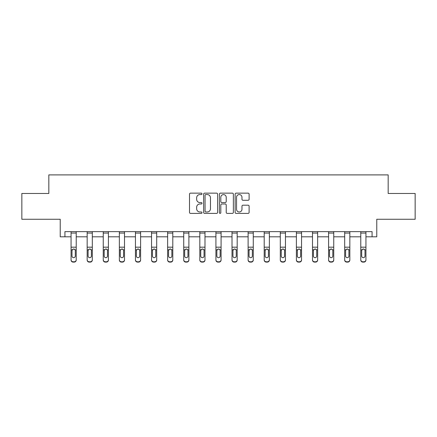 <?xml version="1.0" encoding="UTF-8"?>
<svg xmlns="http://www.w3.org/2000/svg" width="437" height="437" viewBox="0 0 437 437"><rect width="100%" height="100%" fill="white"/><g stroke="black" fill="none" stroke-linecap="round" stroke-linejoin="round"><path stroke-width="0.66" d="M201.992 193.853A0.71 0.71 0 0 0 201.282 193.143L190.521 193.143A1.011 1.011 0 0 0 189.511 194.159L189.511 212.387A1.011 1.011 0 0 0 190.521 213.398L201.282 213.398A0.71 0.71 0 0 0 201.992 212.688A0.71 0.71 0 0 0 201.282 211.983L199.889 211.983A3.239 3.239 0 0 1 196.65 208.739L196.65 207.22A3.239 3.239 0 0 1 199.889 203.981L201.282 203.981A0.71 0.71 0 0 0 201.992 203.271A0.71 0.71 0 0 0 201.282 202.56L199.889 202.56A3.239 3.239 0 0 1 196.65 199.321L196.65 197.803A3.239 3.239 0 0 1 199.889 194.563L201.282 194.563A0.71 0.71 0 0 0 201.992 193.853M64.927 236.805L64.927 231.643L372.073 231.643L372.073 236.805L376.77 236.805L376.77 219.265L415.15 219.265L415.15 193.471L388.171 193.471L388.171 174.898L48.829 174.898L48.829 193.471L21.85 193.471L21.85 219.265L60.23 219.265L60.23 236.805L71.062 236.805M248.096 200.283A1.011 1.011 0 0 0 249.112 199.272L249.112 194.159A1.011 1.011 0 0 0 248.096 193.143L236.149 193.143A1.011 1.011 0 0 0 235.133 194.159L235.133 212.387A1.011 1.011 0 0 0 236.149 213.398L248.096 213.398A1.011 1.011 0 0 0 249.112 212.387L249.112 206.209A1.011 1.011 0 0 0 248.096 205.193L242.983 205.193A1.011 1.011 0 0 0 241.972 206.209L241.972 209.274A2.709 2.709 0 0 1 239.263 211.983A2.709 2.709 0 0 1 236.554 209.274L236.554 197.273A2.709 2.709 0 0 1 239.263 194.563A2.709 2.709 0 0 1 241.972 197.273L241.972 199.272A1.011 1.011 0 0 0 242.983 200.283L248.096 200.283M217.615 194.159A1.011 1.011 0 0 0 216.599 193.143L204.653 193.143A1.011 1.011 0 0 0 203.637 194.159L203.637 212.387A1.011 1.011 0 0 0 204.653 213.398L216.599 213.398A1.011 1.011 0 0 0 217.615 212.387L217.615 194.159M220.401 193.143L232.347 193.143A1.011 1.011 0 0 1 233.363 194.159L233.363 212.387A1.011 1.011 0 0 1 232.347 213.398L227.235 213.398A1.011 1.011 0 0 1 226.224 212.387L226.224 204.991A1.011 1.011 0 0 0 225.208 203.981L221.816 203.981A1.011 1.011 0 0 0 220.805 204.991L220.805 212.688A0.71 0.71 0 0 1 220.095 213.398A0.71 0.71 0 0 1 219.385 212.688L219.385 194.159A1.011 1.011 0 0 1 220.401 193.143M76.224 236.805L87.16 236.805M92.316 236.805L103.252 236.805M108.414 236.805L119.35 236.805M124.507 236.805L135.443 236.805M140.605 236.805L151.541 236.805M156.697 236.805L167.633 236.805M172.795 236.805L183.731 236.805M188.888 236.805L199.824 236.805M204.986 236.805L215.922 236.805M221.078 236.805L232.014 236.805M237.176 236.805L248.112 236.805M253.269 236.805L264.205 236.805M269.367 236.805L280.303 236.805M285.459 236.805L296.395 236.805M301.557 236.805L312.493 236.805M317.65 236.805L328.586 236.805M333.748 236.805L344.684 236.805M349.84 236.805L360.776 236.805M365.938 236.805L372.073 236.805M205.767 194.563A0.71 0.71 0 0 0 205.057 195.273L205.057 211.273A0.71 0.71 0 0 0 205.767 211.983L207.231 211.983A3.239 3.239 0 0 0 210.476 208.739L210.476 197.803A3.239 3.239 0 0 0 207.231 194.563L205.767 194.563M226.224 197.322A2.709 2.709 0 0 0 223.515 194.612A2.709 2.709 0 0 0 220.805 197.322L220.805 201.55A1.011 1.011 0 0 0 221.816 202.56L225.208 202.56A1.011 1.011 0 0 0 226.224 201.55L226.224 197.322M71.062 250.177L71.062 259.731A2.065 2.048 0 0 0 73.126 261.779L74.159 261.779A2.065 2.048 0 0 0 76.224 259.731L76.224 260.053A2.065 2.048 180 0 1 74.159 262.102L74.159 261.779M75.295 256.372L75.295 256.044A1.65 1.639 180 0 1 73.645 257.683A1.65 1.639 180 0 1 71.99 256.044L71.99 250.614L71.99 256.044A1.65 1.639 180 0 0 73.645 257.683M74.503 249.194L73.645 248.953L75.109 249.849L75.295 250.483M72.782 249.194L71.99 250.614L72.176 249.849L73.645 248.953M76.224 231.643L76.224 260.053M71.062 231.643L71.062 259.731M73.126 261.779L73.126 262.102L74.159 262.102M73.126 262.102A2.065 2.048 180 0 1 71.062 260.053M75.295 250.614L75.295 256.044M87.16 250.177L87.16 259.731A2.065 2.048 0 0 0 89.224 261.779L90.257 261.779A2.065 2.048 0 0 0 92.316 259.731L92.316 260.053A2.065 2.048 180 0 1 90.257 262.102L90.257 261.779M91.388 256.372L91.388 256.044A1.65 1.639 180 0 1 89.738 257.683A1.65 1.639 180 0 1 88.088 256.044L88.088 250.614L88.088 256.044A1.65 1.639 180 0 0 89.738 257.683M90.596 249.194L89.738 248.953L91.207 249.849L91.388 250.483M88.875 249.194L88.088 250.614L88.269 249.849L89.738 248.953M103.252 250.177L103.252 259.731A2.065 2.048 0 0 0 105.317 261.779L106.349 261.779A2.065 2.048 0 0 0 108.414 259.731L108.414 260.053A2.065 2.048 180 0 1 106.349 262.102L106.349 261.779M107.486 256.372L107.486 256.044A1.65 1.639 180 0 1 105.836 257.683A1.65 1.639 180 0 1 104.181 256.044L104.181 250.614L104.181 256.044A1.65 1.639 180 0 0 105.836 257.683M106.694 249.194L105.836 248.953L107.3 249.849L107.486 250.483M104.973 249.194L104.181 250.614L104.367 249.849L105.836 248.953M92.316 231.643L92.316 260.053M87.16 231.643L87.16 259.731M89.224 261.779L89.224 262.102L90.257 262.102M89.224 262.102A2.065 2.048 180 0 1 87.16 260.053M91.388 250.614L91.388 256.044M108.414 231.643L108.414 260.053M103.252 231.643L103.252 259.731M105.317 261.779L105.317 262.102L106.349 262.102M105.317 262.102A2.065 2.048 180 0 1 103.252 260.053M107.486 250.614L107.486 256.044M119.35 250.177L119.35 259.731A2.065 2.048 0 0 0 121.415 261.779L122.447 261.779A2.065 2.048 0 0 0 124.507 259.731L124.507 260.053A2.065 2.048 180 0 1 122.447 262.102L122.447 261.779M123.578 256.372L123.578 256.044A1.65 1.639 180 0 1 121.928 257.683A1.65 1.639 180 0 1 120.279 256.044L120.279 250.614L120.279 256.044A1.65 1.639 180 0 0 121.928 257.683M122.786 249.194L121.928 248.953L123.398 249.849L123.578 250.483M121.065 249.194L120.279 250.614L120.459 249.849L121.928 248.953M124.507 231.643L124.507 260.053M119.35 231.643L119.35 259.731M121.415 261.779L121.415 262.102L122.447 262.102M121.415 262.102A2.065 2.048 180 0 1 119.35 260.053M123.578 250.614L123.578 256.044M135.443 250.177L135.443 259.731A2.065 2.048 0 0 0 137.508 261.779L138.54 261.779A2.065 2.048 0 0 0 140.605 259.731L140.605 260.053A2.065 2.048 180 0 1 138.54 262.102L138.54 261.779M139.676 256.372L139.676 256.044A1.65 1.639 180 0 1 138.026 257.683A1.65 1.639 180 0 1 136.371 256.044L136.371 250.614L136.371 256.044A1.65 1.639 180 0 0 138.026 257.683M138.884 249.194L138.026 248.953L139.49 249.849L139.676 250.483M137.163 249.194L136.371 250.614L136.557 249.849L138.026 248.953M140.605 231.643L140.605 260.053M135.443 231.643L135.443 259.731M137.508 261.779L137.508 262.102L138.54 262.102M137.508 262.102A2.065 2.048 180 0 1 135.443 260.053M139.676 250.614L139.676 256.044M151.541 250.177L151.541 259.731A2.065 2.048 0 0 0 153.606 261.779L154.632 261.779A2.065 2.048 0 0 0 156.697 259.731L156.697 260.053A2.065 2.048 180 0 1 154.632 262.102L154.632 261.779M155.769 256.372L155.769 256.044A1.65 1.639 180 0 1 154.119 257.683A1.65 1.639 180 0 1 152.469 256.044L152.469 250.614L152.469 256.044A1.65 1.639 180 0 0 154.119 257.683M154.977 249.194L154.119 248.953L155.588 249.849L155.769 250.483M153.256 249.194L152.469 250.614L152.65 249.849L154.119 248.953M156.697 231.643L156.697 260.053M151.541 231.643L151.541 259.731M153.606 261.779L153.606 262.102L154.632 262.102M153.606 262.102A2.065 2.048 180 0 1 151.541 260.053M155.769 250.614L155.769 256.044M167.633 250.177L167.633 259.731A2.065 2.048 0 0 0 169.698 261.779L170.73 261.779A2.065 2.048 0 0 0 172.795 259.731L172.795 260.053A2.065 2.048 180 0 1 170.73 262.102L170.73 261.779M171.867 256.372L171.867 256.044A1.65 1.639 180 0 1 170.217 257.683A1.65 1.639 180 0 1 168.562 256.044L168.562 250.614L168.562 256.044A1.65 1.639 180 0 0 170.217 257.683M171.075 249.194L170.217 248.953L171.681 249.849L171.867 250.483M169.354 249.194L168.562 250.614L168.748 249.849L170.217 248.953M172.795 231.643L172.795 260.053M167.633 231.643L167.633 259.731M169.698 261.779L169.698 262.102L170.73 262.102M169.698 262.102A2.065 2.048 180 0 1 167.633 260.053M171.867 250.614L171.867 256.044M183.731 250.177L183.731 259.731A2.065 2.048 0 0 0 185.796 261.779L186.823 261.779A2.065 2.048 0 0 0 188.888 259.731L188.888 260.053A2.065 2.048 180 0 1 186.823 262.102L186.823 261.779M187.959 256.372L187.959 256.044A1.65 1.639 180 0 1 186.309 257.683A1.65 1.639 180 0 1 184.66 256.044L184.66 250.614L184.66 256.044A1.65 1.639 180 0 0 186.309 257.683M187.167 249.194L186.309 248.953L187.779 249.849L187.959 250.483M185.446 249.194L184.66 250.614L184.84 249.849L186.309 248.953M188.888 231.643L188.888 260.053M183.731 231.643L183.731 259.731M185.796 261.779L185.796 262.102L186.823 262.102M185.796 262.102A2.065 2.048 180 0 1 183.731 260.053M187.959 250.614L187.959 256.044M199.824 250.177L199.824 259.731A2.065 2.048 0 0 0 201.889 261.779L202.921 261.779A2.065 2.048 0 0 0 204.986 259.731L204.986 260.053A2.065 2.048 180 0 1 202.921 262.102L202.921 261.779M204.057 256.372L204.057 256.044A1.65 1.639 180 0 1 202.407 257.683A1.65 1.639 180 0 1 200.752 256.044L200.752 250.614L200.752 256.044A1.65 1.639 180 0 0 202.407 257.683M203.265 249.194L202.407 248.953L203.871 249.849L204.057 250.483M201.544 249.194L200.752 250.614L200.938 249.849L202.407 248.953M204.986 231.643L204.986 260.053M199.824 231.643L199.824 259.731M201.889 261.779L201.889 262.102L202.921 262.102M201.889 262.102A2.065 2.048 180 0 1 199.824 260.053M204.057 250.614L204.057 256.044M215.922 250.177L215.922 259.731A2.065 2.048 0 0 0 217.987 261.779L219.013 261.779A2.065 2.048 0 0 0 221.078 259.731L221.078 260.053A2.065 2.048 180 0 1 219.013 262.102L219.013 261.779M220.15 256.372L220.15 256.044A1.65 1.639 180 0 1 218.5 257.683A1.65 1.639 180 0 1 216.85 256.044L216.85 250.614L216.85 256.044A1.65 1.639 180 0 0 218.5 257.683M219.358 249.194L218.5 248.953L219.969 249.849L220.15 250.483M217.637 249.194L216.85 250.614L217.031 249.849L218.5 248.953M232.014 250.177L232.014 259.731A2.065 2.048 0 0 0 234.079 261.779L235.111 261.779A2.065 2.048 0 0 0 237.176 259.731L237.176 260.053A2.065 2.048 180 0 1 235.111 262.102L235.111 261.779M236.248 256.372L236.248 256.044A1.65 1.639 180 0 1 234.593 257.683A1.65 1.639 180 0 1 232.943 256.044L232.943 250.614L232.943 256.044A1.65 1.639 180 0 0 234.593 257.683M235.456 249.194L234.593 248.953L236.062 249.849L236.248 250.483M233.735 249.194L232.943 250.614L233.129 249.849L234.593 248.953M248.112 250.177L248.112 259.731A2.065 2.048 0 0 0 250.177 261.779L251.204 261.779A2.065 2.048 0 0 0 253.269 259.731L253.269 260.053A2.065 2.048 180 0 1 251.204 262.102L251.204 261.779M252.34 256.372L252.34 256.044A1.65 1.639 180 0 1 250.691 257.683A1.65 1.639 180 0 1 249.041 256.044L249.041 250.614L249.041 256.044A1.65 1.639 180 0 0 250.691 257.683M251.548 249.194L250.691 248.953L252.16 249.849L252.34 250.483M249.827 249.194L249.041 250.614L249.221 249.849L250.691 248.953M264.205 250.177L264.205 259.731A2.065 2.048 0 0 0 266.27 261.779L267.302 261.779A2.065 2.048 0 0 0 269.367 259.731L269.367 260.053A2.065 2.048 180 0 1 267.302 262.102L267.302 261.779M268.438 256.372L268.438 256.044A1.65 1.639 180 0 1 266.783 257.683A1.65 1.639 180 0 1 265.133 256.044L265.133 250.614L265.133 256.044A1.65 1.639 180 0 0 266.783 257.683M267.646 249.194L266.783 248.953L268.252 249.849L268.438 250.483M265.925 249.194L265.133 250.614L265.319 249.849L266.783 248.953M280.303 250.177L280.303 259.731A2.065 2.048 0 0 0 282.368 261.779L283.394 261.779A2.065 2.048 0 0 0 285.459 259.731L285.459 260.053A2.065 2.048 180 0 1 283.394 262.102L283.394 261.779M284.531 256.372L284.531 256.044A1.65 1.639 180 0 1 282.881 257.683A1.65 1.639 180 0 1 281.231 256.044L281.231 250.614L281.231 256.044A1.65 1.639 180 0 0 282.881 257.683M283.739 249.194L282.881 248.953L284.35 249.849L284.531 250.483M282.018 249.194L281.231 250.614L281.412 249.849L282.881 248.953M296.395 250.177L296.395 259.731A2.065 2.048 0 0 0 298.46 261.779L299.492 261.779A2.065 2.048 0 0 0 301.557 259.731L301.557 260.053A2.065 2.048 180 0 1 299.492 262.102L299.492 261.779M300.629 256.372L300.629 256.044A1.65 1.639 180 0 1 298.974 257.683A1.65 1.639 180 0 1 297.324 256.044L297.324 250.614L297.324 256.044A1.65 1.639 180 0 0 298.974 257.683M299.837 249.194L298.974 248.953L300.443 249.849L300.629 250.483M298.116 249.194L297.324 250.614L297.51 249.849L298.974 248.953M312.493 250.177L312.493 259.731A2.065 2.048 0 0 0 314.553 261.779L315.585 261.779A2.065 2.048 0 0 0 317.65 259.731L317.65 260.053A2.065 2.048 180 0 1 315.585 262.102L315.585 261.779M316.721 256.372L316.721 256.044A1.65 1.639 180 0 1 315.072 257.683A1.65 1.639 180 0 1 313.422 256.044L313.422 250.614L313.422 256.044A1.65 1.639 180 0 0 315.072 257.683M315.929 249.194L315.072 248.953L316.541 249.849L316.721 250.483M314.208 249.194L313.422 250.614L313.602 249.849L315.072 248.953M328.586 250.177L328.586 259.731A2.065 2.048 0 0 0 330.651 261.779L331.683 261.779A2.065 2.048 0 0 0 333.748 259.731L333.748 260.053A2.065 2.048 180 0 1 331.683 262.102L331.683 261.779M332.819 256.372L332.819 256.044A1.65 1.639 180 0 1 331.164 257.683A1.65 1.639 180 0 1 329.514 256.044L329.514 250.614L329.514 256.044A1.65 1.639 180 0 0 331.164 257.683M332.027 249.194L331.164 248.953L332.633 249.849L332.819 250.483M330.306 249.194L329.514 250.614L329.7 249.849L331.164 248.953M344.684 250.177L344.684 259.731A2.065 2.048 0 0 0 346.743 261.779L347.776 261.779A2.065 2.048 0 0 0 349.84 259.731L349.84 260.053A2.065 2.048 180 0 1 347.776 262.102L347.776 261.779M348.912 256.372L348.912 256.044A1.65 1.639 180 0 1 347.262 257.683A1.65 1.639 180 0 1 345.612 256.044L345.612 250.614L345.612 256.044A1.65 1.639 180 0 0 347.262 257.683M348.12 249.194L347.262 248.953L348.731 249.849L348.912 250.483M346.399 249.194L345.612 250.614L345.793 249.849L347.262 248.953M360.776 250.177L360.776 259.731A2.065 2.048 0 0 0 362.841 261.779L363.874 261.779A2.065 2.048 0 0 0 365.938 259.731L365.938 260.053A2.065 2.048 180 0 1 363.874 262.102L363.874 261.779M365.01 256.372L365.01 256.044A1.65 1.639 180 0 1 363.355 257.683A1.65 1.639 180 0 1 361.705 256.044L361.705 250.614L361.705 256.044A1.65 1.639 180 0 0 363.355 257.683M364.218 249.194L363.355 248.953L364.824 249.849L365.01 250.483M362.497 249.194L361.705 250.614L361.891 249.849L363.355 248.953M221.078 231.643L221.078 260.053M215.922 231.643L215.922 259.731M217.987 261.779L217.987 262.102L219.013 262.102M217.987 262.102A2.065 2.048 180 0 1 215.922 260.053M220.15 250.614L220.15 256.044M237.176 231.643L237.176 260.053M232.014 231.643L232.014 259.731M234.079 261.779L234.079 262.102L235.111 262.102M234.079 262.102A2.065 2.048 180 0 1 232.014 260.053M236.248 250.614L236.248 256.044M253.269 231.643L253.269 260.053M248.112 231.643L248.112 259.731M250.177 261.779L250.177 262.102L251.204 262.102M250.177 262.102A2.065 2.048 180 0 1 248.112 260.053M252.34 250.614L252.34 256.044M269.367 231.643L269.367 260.053M264.205 231.643L264.205 259.731M266.27 261.779L266.27 262.102L267.302 262.102M266.27 262.102A2.065 2.048 180 0 1 264.205 260.053M268.438 250.614L268.438 256.044M285.459 231.643L285.459 260.053M280.303 231.643L280.303 259.731M282.368 261.779L282.368 262.102L283.394 262.102M282.368 262.102A2.065 2.048 180 0 1 280.303 260.053M284.531 250.614L284.531 256.044M301.557 231.643L301.557 260.053M296.395 231.643L296.395 259.731M298.46 261.779L298.46 262.102L299.492 262.102M298.46 262.102A2.065 2.048 180 0 1 296.395 260.053M300.629 250.614L300.629 256.044M317.65 231.643L317.65 260.053M312.493 231.643L312.493 259.731M314.553 261.779L314.553 262.102L315.585 262.102M314.553 262.102A2.065 2.048 180 0 1 312.493 260.053M316.721 250.614L316.721 256.044M333.748 231.643L333.748 260.053M328.586 231.643L328.586 259.731M330.651 261.779L330.651 262.102L331.683 262.102M330.651 262.102A2.065 2.048 180 0 1 328.586 260.053M332.819 250.614L332.819 256.044M349.84 231.643L349.84 260.053M344.684 231.643L344.684 259.731M346.743 261.779L346.743 262.102L347.776 262.102M346.743 262.102A2.065 2.048 180 0 1 344.684 260.053M348.912 250.614L348.912 256.044M365.938 231.643L365.938 260.053M360.776 231.643L360.776 259.731M362.841 261.779L362.841 262.102L363.874 262.102M362.841 262.102A2.065 2.048 180 0 1 360.776 260.053M365.01 250.614L365.01 256.044M71.062 231.665L76.224 231.665M75.109 249.849L76.224 249.849M71.062 249.849L72.176 249.849M71.062 247.184L76.224 247.184M71.062 233.079L76.224 233.079M87.16 231.665L92.316 231.665M91.207 249.849L92.316 249.849M87.16 249.849L88.269 249.849M87.16 247.184L92.316 247.184M87.16 233.079L92.316 233.079M103.252 231.665L108.414 231.665M107.3 249.849L108.414 249.849M103.252 249.849L104.367 249.849M103.252 247.184L108.414 247.184M103.252 233.079L108.414 233.079M119.35 231.665L124.507 231.665M123.398 249.849L124.507 249.849M119.35 249.849L120.459 249.849M119.35 247.184L124.507 247.184M119.35 233.079L124.507 233.079M135.443 231.665L140.605 231.665M139.49 249.849L140.605 249.849M135.443 249.849L136.557 249.849M135.443 247.184L140.605 247.184M135.443 233.079L140.605 233.079M151.541 231.665L156.697 231.665M155.588 249.849L156.697 249.849M151.541 249.849L152.65 249.849M151.541 247.184L156.697 247.184M151.541 233.079L156.697 233.079M167.633 231.665L172.795 231.665M171.681 249.849L172.795 249.849M167.633 249.849L168.748 249.849M167.633 247.184L172.795 247.184M167.633 233.079L172.795 233.079M183.731 231.665L188.888 231.665M187.779 249.849L188.888 249.849M183.731 249.849L184.84 249.849M183.731 247.184L188.888 247.184M183.731 233.079L188.888 233.079M199.824 231.665L204.986 231.665M203.871 249.849L204.986 249.849M199.824 249.849L200.938 249.849M199.824 247.184L204.986 247.184M199.824 233.079L204.986 233.079M215.922 231.665L221.078 231.665M219.969 249.849L221.078 249.849M215.922 249.849L217.031 249.849M215.922 247.184L221.078 247.184M215.922 233.079L221.078 233.079M232.014 231.665L237.176 231.665M236.062 249.849L237.176 249.849M232.014 249.849L233.129 249.849M232.014 247.184L237.176 247.184M232.014 233.079L237.176 233.079M248.112 231.665L253.269 231.665M252.16 249.849L253.269 249.849M248.112 249.849L249.221 249.849M248.112 247.184L253.269 247.184M248.112 233.079L253.269 233.079M264.205 231.665L269.367 231.665M268.252 249.849L269.367 249.849M264.205 249.849L265.319 249.849M264.205 247.184L269.367 247.184M264.205 233.079L269.367 233.079M280.303 231.665L285.459 231.665M284.35 249.849L285.459 249.849M280.303 249.849L281.412 249.849M280.303 247.184L285.459 247.184M280.303 233.079L285.459 233.079M296.395 231.665L301.557 231.665M300.443 249.849L301.557 249.849M296.395 249.849L297.51 249.849M296.395 247.184L301.557 247.184M296.395 233.079L301.557 233.079M312.493 231.665L317.65 231.665M316.541 249.849L317.65 249.849M312.493 249.849L313.602 249.849M312.493 247.184L317.65 247.184M312.493 233.079L317.65 233.079M328.586 231.665L333.748 231.665M332.633 249.849L333.748 249.849M328.586 249.849L329.7 249.849M328.586 247.184L333.748 247.184M328.586 233.079L333.748 233.079M344.684 231.665L349.84 231.665M348.731 249.849L349.84 249.849M344.684 249.849L345.793 249.849M344.684 247.184L349.84 247.184M344.684 233.079L349.84 233.079M360.776 231.665L365.938 231.665M364.824 249.849L365.938 249.849M360.776 249.849L361.891 249.849M360.776 247.184L365.938 247.184M360.776 233.079L365.938 233.079"/></g></svg>
